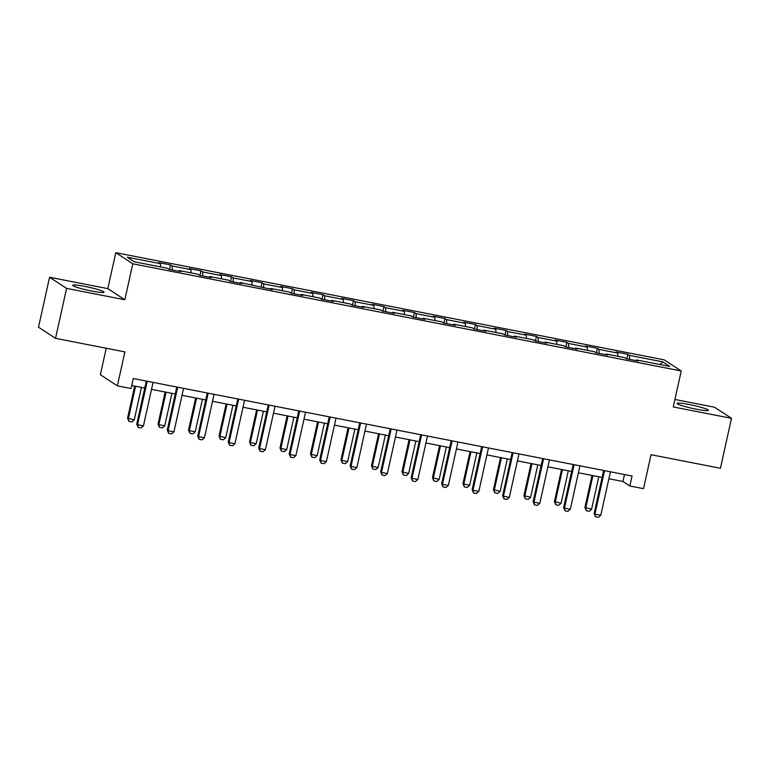 <?xml version="1.0" encoding="UTF-8"?>
<svg xmlns="http://www.w3.org/2000/svg" width="770" height="770" viewBox="0 0 770 770"><rect width="100%" height="100%" fill="white"/><g stroke="black" fill="none" stroke-linecap="round" stroke-linejoin="round"><path stroke-width="1.16" d="M91.957 291.089A16.035 1.559 12.5 0 0 104.027 292.205A16.035 1.559 12.5 0 0 84.787 286.392A16.035 1.559 12.5 0 0 72.717 285.266A16.035 1.559 12.5 0 0 91.957 291.089M696.282 409.188A16.035 1.559 12.5 0 0 708.352 410.314A16.035 1.559 12.5 0 0 689.112 404.491A16.035 1.559 12.5 0 0 677.042 403.365A16.035 1.559 12.5 0 0 696.282 409.188M106.222 348.242L100.35 374.721L117.367 385.847L131.054 388.523L133.268 378.532L632.045 476.014L629.831 485.995L643.518 488.671L651.045 454.714L720.431 468.266L731.5 418.322L714.483 407.195L674.915 399.466M49.569 277.258L38.5 327.202L55.517 338.328L66.586 288.384L124.827 299.761L132.806 263.802L115.789 252.675L107.819 288.635L49.569 277.258L66.586 288.384M132.806 263.802L681.229 370.986L664.212 359.85L115.789 252.675M662.778 361.871L629.552 355.374L627.877 354.277L616.144 351.986L617.829 353.083L599.06 349.416L597.385 348.319L585.652 346.028L587.337 347.126L568.568 343.458L566.893 342.361L555.17 340.07L556.845 341.168L538.086 337.501L536.401 336.403L524.678 334.113L526.353 335.21L507.594 331.543L505.909 330.445L494.186 328.155L495.861 329.252L477.102 325.585L475.427 324.488L463.694 322.197L465.378 323.294L446.61 319.627L444.935 318.53L433.202 316.239L434.886 317.336L416.118 313.669L414.443 312.572L402.72 310.281L404.394 311.378L385.635 307.711L383.951 306.614L372.228 304.323L373.902 305.421L355.143 301.753L353.469 300.656L341.736 298.365L343.42 299.463L324.651 295.796L322.976 294.698L311.244 292.408L312.928 293.505L294.159 289.838L292.485 288.74L280.761 286.44L282.436 287.537L263.677 283.88L261.993 282.773L250.269 280.482L251.944 281.579L233.185 277.912L231.501 276.815L219.777 274.524L221.452 275.622L202.693 271.954L201.018 270.857L189.285 268.566L190.97 269.664L172.201 265.997L170.526 264.899L158.793 262.608L160.478 263.706L127.252 257.219L134.24 261.79L167.465 268.278L169.14 269.375L180.873 271.666L179.189 270.568L197.957 274.236L199.632 275.333L211.365 277.623L209.681 276.526L228.449 280.193L230.124 281.291L241.847 283.591L240.173 282.484L272.339 289.549L270.665 288.452L289.424 292.109L291.108 293.216L302.831 295.507L301.157 294.409L319.916 298.077L321.591 299.174L333.323 301.465L331.639 300.367L350.408 304.034L352.083 305.132L363.806 307.422L362.131 306.325L380.9 309.992L382.575 311.09L394.298 313.38L392.623 312.283L411.382 315.95L413.067 317.048L424.79 319.338L423.115 318.241L441.874 321.908L443.549 323.005L455.282 325.296L453.597 324.199L472.366 327.866L474.041 328.963L485.774 331.254L484.089 330.157L502.858 333.824L504.533 334.921L516.256 337.212L514.581 336.115L533.341 339.782L535.025 340.879L546.748 343.17L545.073 342.072L563.832 345.74L565.517 346.837L577.24 349.128L575.565 348.03L594.325 351.697L595.999 352.795L607.732 355.086L606.048 353.988L624.817 357.655L626.491 358.753L638.215 361.043L636.54 359.946L669.765 366.443L662.778 361.871L660.073 364.547M178.823 271.271L179.189 270.568M172.201 265.997L172.23 269.981M190.97 269.664L190.989 272.878M209.315 277.229L209.681 276.526M202.693 271.954L202.722 275.939M221.452 275.622L221.481 278.836M239.797 283.187L240.173 282.484M233.185 277.912L233.214 281.897M251.944 281.579L251.973 284.794M270.289 289.145L270.665 288.452M263.677 283.88L263.706 287.855M282.436 287.537L282.455 290.752M300.781 295.103L301.157 294.409M294.159 289.838L294.188 293.813M312.928 293.505L312.947 296.71M331.273 301.06L331.639 300.367M324.651 295.796L324.68 299.771M343.42 299.463L343.439 302.668M361.765 307.018L362.131 306.325M355.143 301.753L355.172 305.728M373.902 305.421L373.931 308.626M392.248 312.976L392.623 312.283M385.635 307.711L385.664 311.686M404.394 311.378L404.423 314.583M422.74 318.934L423.115 318.241M416.118 313.669L416.156 317.654M434.886 317.336L434.906 320.541M453.232 324.892L453.597 324.199M446.61 319.627L446.639 323.612M465.378 323.294L465.398 326.499M483.724 330.85L484.089 330.157M477.102 325.585L477.131 329.57M495.861 329.252L495.89 332.467M514.206 336.817L514.581 336.115M507.594 331.543L507.623 335.528M526.353 335.21L526.382 338.425M544.698 342.775L545.073 342.072M538.086 337.501L538.115 341.485M556.845 341.168L556.864 344.382M575.19 348.733L575.565 348.03M568.568 343.458L568.597 347.443M587.337 347.126L587.356 350.34M605.682 354.691L606.048 353.988M599.06 349.416L599.089 353.401M617.829 353.083L617.848 356.298M636.174 360.649L636.54 359.946M629.552 355.374L629.581 359.359M117.367 385.847L124.894 351.89L55.517 338.328M681.229 370.986L673.259 406.945L731.5 418.322M608.887 478.738L622.94 481.491L629.831 485.995M131.718 385.491L144.76 388.042M151.536 389.36L175.252 393.999M182.028 395.318L205.744 399.957M212.52 401.286L236.236 405.915M243.002 407.243L266.728 411.873M273.494 413.201L297.21 417.831M303.986 419.159L327.702 423.789M334.478 425.117L358.194 429.747M364.961 431.075L388.686 435.704M395.453 437.033L419.169 441.662M425.945 442.991L449.661 447.63M456.437 448.949L480.153 453.588M486.929 454.906L510.645 459.546M517.411 460.864L541.137 465.503M547.903 466.822L571.619 471.461M578.395 472.78L602.111 477.419M160.478 263.706L160.497 266.921M624.48 474.532L622.94 481.491M627.877 354.277L626.867 358.83M597.385 348.319L596.375 352.872M566.893 342.361L565.883 346.914M536.401 336.403L535.391 340.956M505.909 330.445L504.908 334.998M475.427 324.488L474.416 329.04M444.935 318.53L443.924 323.073M414.443 312.572L413.432 317.115M383.951 306.614L382.95 311.157M353.469 300.656L352.458 305.199M322.976 294.698L321.966 299.241M292.485 288.74L291.474 293.283M261.993 282.773L260.982 287.325M231.501 276.815L230.499 281.368M201.018 270.857L200.008 275.41M170.526 264.899L169.516 269.452M124.827 299.761L107.819 288.635M610.427 471.789L600.793 515.236L598.406 517.325L595.47 516.747L594.931 514.091L594.103 513.551L603.651 470.46M600.793 515.236L594.931 514.091L604.566 470.643M595.47 516.747L594.103 513.551M592.014 475.446L584.902 507.536L591.591 509.22L598.791 476.765M591.591 509.22L589.214 511.309L586.278 510.731L584.902 507.536M592.929 475.619L585.729 508.075L586.278 510.731M579.935 465.831L570.3 509.278L567.913 511.367L564.988 510.789L564.439 508.133L563.611 507.594L573.169 464.503M570.3 509.278L564.439 508.133L574.074 464.676M564.988 510.789L563.611 507.594M549.443 459.863L539.809 503.32L537.431 505.409L534.496 504.831L533.947 502.175L533.119 501.636L542.677 458.545M539.809 503.32L533.947 502.175L543.582 458.718M534.496 504.831L533.119 501.636M561.532 469.488L554.419 501.578L561.109 503.262L568.299 470.807M561.109 503.262L558.722 505.351L555.786 504.774L554.419 501.578M562.437 469.661L555.247 502.117L555.786 504.774M531.04 463.53L523.927 495.62L530.617 497.304L537.807 464.849M530.617 497.304L528.23 499.393L525.294 498.816L523.927 495.62M531.945 463.704L524.755 496.159L525.294 498.816M518.961 453.905L509.326 497.362L506.939 499.451L504.003 498.873L503.455 496.217L502.627 495.678L512.185 452.587M509.326 497.362L503.455 496.217L513.09 452.76M504.003 498.873L502.627 495.678M488.469 447.947L478.834 491.404L476.447 493.493L473.512 492.916L472.972 490.259L472.145 489.72L481.693 446.629M478.834 491.404L472.972 490.259L482.607 446.802M473.512 492.916L472.145 489.72M457.977 441.99L448.342 485.447L445.955 487.535L443.029 486.958L442.481 484.301L441.653 483.762L451.201 440.671M448.342 485.447L442.481 484.301L452.115 440.844M443.029 486.958L441.653 483.762M500.548 457.572L493.435 489.662L500.125 491.347L507.324 458.891M500.125 491.347L497.738 493.435L494.812 492.858L493.435 489.662M501.463 457.746L494.263 490.201L494.812 492.858M470.056 451.615L462.943 483.704L469.633 485.389L476.832 452.933M469.633 485.389L467.246 487.477L464.32 486.9L462.943 483.704M470.971 451.788L463.771 484.243L464.32 486.9M439.574 445.657L432.451 477.747L439.15 479.431L446.34 446.975M439.15 479.431L436.763 481.519L433.828 480.942L432.451 477.747M440.478 445.83L433.279 478.286L433.828 480.942M427.485 436.032L417.85 479.489L415.463 481.577L412.537 481L411.989 478.343L411.161 477.804L420.718 434.713M417.85 479.489L411.989 478.343L421.623 434.886M412.537 481L411.161 477.804M409.082 439.699L401.969 471.789L408.658 473.473L415.848 441.017M408.658 473.473L406.271 475.562L403.336 474.984L401.969 471.789M409.986 439.872L402.797 472.328L403.336 474.984M396.993 430.074L387.368 473.531L384.981 475.619L382.045 475.042L381.497 472.385L380.669 471.846L390.226 428.755M387.368 473.531L381.497 472.385L391.131 428.928M382.045 475.042L380.669 471.846M378.59 433.731L371.477 465.831L372.305 466.37L378.166 467.515L385.366 435.06M378.166 467.515L375.779 469.604L372.853 469.026L371.477 465.831M379.494 433.914L372.305 466.37L372.853 469.026M366.51 424.116L356.876 467.573L354.489 469.652L351.553 469.084L351.014 466.428L350.186 465.889L359.734 422.797M356.876 467.573L351.014 466.428L360.639 422.971M351.553 469.084L350.186 465.889M348.098 427.774L340.985 459.873L341.813 460.412L347.674 461.557L354.874 429.102M347.674 461.557L345.287 463.636L342.361 463.068L340.985 459.873M349.012 427.956L341.813 460.412L342.361 463.068M336.018 418.158L326.384 461.615L323.997 463.694L321.061 463.126L320.522 460.47L319.694 459.921L329.242 416.839M326.384 461.615L320.522 460.47L330.157 417.013M321.061 463.126L319.694 459.921M317.606 421.816L310.493 453.905L311.321 454.454L317.192 455.599L324.382 423.144M317.192 455.599L314.805 457.678L311.869 457.111L310.493 453.905M318.52 421.999L311.321 454.454L311.869 457.111M305.526 412.2L295.892 455.657L293.505 457.736L290.579 457.168L290.03 454.512L289.202 453.963L298.76 410.872M295.892 455.657L290.03 454.512L299.665 411.055M290.579 457.168L289.202 453.963M287.123 415.858L280.011 447.947L280.838 448.496L286.7 449.642L293.89 417.186M286.7 449.642L284.313 451.721L281.377 451.153L280.011 447.947M288.028 416.041L280.838 448.496L281.377 451.153M275.034 406.242L265.4 449.699L263.022 451.778L260.087 451.21L259.538 448.554L258.71 448.005L268.268 404.914M265.4 449.699L259.538 448.554L269.173 405.097M260.087 451.21L258.71 448.005M256.631 409.9L249.519 441.99L250.346 442.538L256.208 443.684L263.398 411.228M256.208 443.684L253.821 445.763L250.885 445.195L249.519 441.99M257.536 410.083L250.346 442.538L250.885 445.195M244.552 400.284L234.917 443.741L232.53 445.82L229.595 445.253L229.046 442.586L228.218 442.047L237.776 398.956M234.917 443.741L229.046 442.586L238.681 399.139M229.595 445.253L228.218 442.047M226.139 403.942L219.026 436.032L225.716 437.726L232.915 405.27M225.716 437.726L223.329 439.805L220.403 439.237L219.026 436.032M227.054 404.125L219.854 436.571L220.403 439.237M214.06 394.327L204.425 437.774L202.038 439.863L199.103 439.295L198.564 436.628L197.736 436.089L207.284 392.998M204.425 437.774L198.564 436.628L208.198 393.181M199.103 439.295L197.736 436.089M195.647 397.984L188.535 430.074L189.362 430.613L195.224 431.758L202.423 399.312M195.224 431.758L192.837 433.847L189.911 433.279L188.535 430.074M196.562 398.167L189.362 430.613L189.911 433.279M183.568 388.369L173.933 431.816L171.546 433.905L168.62 433.337L168.072 430.671L167.244 430.132L176.792 387.041M173.933 431.816L168.072 430.671L177.706 387.223M168.62 433.337L167.244 430.132M165.165 392.026L158.042 424.116L158.87 424.655L164.742 425.8L171.931 393.355M164.742 425.8L162.355 427.889L159.419 427.321L158.042 424.116M166.07 392.2L158.87 424.655L159.419 427.321M153.076 382.411L143.441 425.858L141.054 427.947L138.128 427.369L137.58 424.713L136.752 424.174L146.31 381.083M143.441 425.858L137.58 424.713L147.214 381.266M138.128 427.369L136.752 424.174M134.673 386.068L127.56 418.158L134.249 419.842L141.439 387.387M134.249 419.842L131.863 421.931L128.927 421.354L127.56 418.158M135.578 386.242L128.388 418.697L128.927 421.354"/></g></svg>
